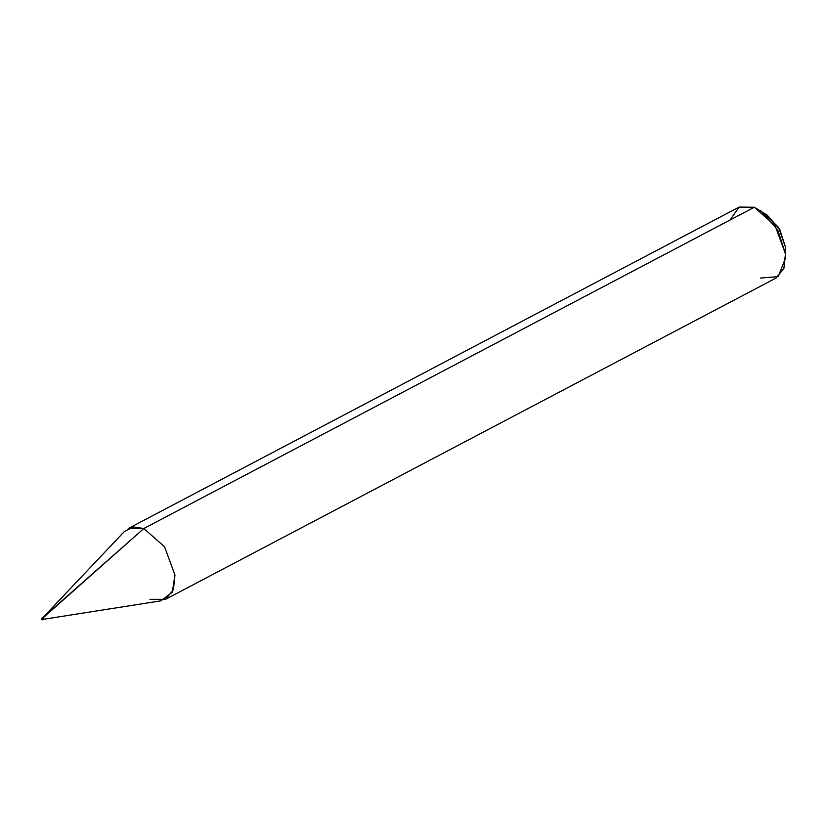 <?xml version="1.0" encoding="UTF-8"?>
<svg xmlns="http://www.w3.org/2000/svg" width="827" height="827" viewBox="0 0 827 827"><rect width="100%" height="100%" fill="white"/><g stroke="black" fill="none" stroke-linecap="round" stroke-linejoin="round"><path stroke-width="1.24" d="M42.818 617.769L43.417 617.449L43.573 619.216L43.417 617.449L41.639 619.309L42.425 619.826L41.639 619.309L42.425 619.826L41.639 619.309L41.877 618.058L42.425 619.826L42.27 618.058L43.035 617.449L43.965 619.216L160.914 600.836L172.295 592.235L174.973 575.075L164.563 546.781L143.815 528.515L43.035 617.449L124.412 531.472L133.374 526.933L143.815 528.515L128.278 528.515L738.759 207.257L754.296 207.257L143.815 528.515L754.296 207.257L739.131 207.07L729.972 220.054M43.035 617.449L41.877 618.058L42.425 619.826M785.433 253.662L785.526 247.304L778.61 227.466L764.2 213.304M43.573 619.216L43.417 617.449L43.841 619.082L43.686 617.314L143.815 528.515L164.563 546.781L174.973 575.075L173.412 589.672L165.545 599.317L776.026 278.058L783.893 268.413L785.454 253.817L775.044 225.523L754.296 207.257L767.105 215.051L779.768 229.42L785.526 247.304L785.619 257.797L785.454 253.817L777.773 229.978L760.892 210.813M150.007 599.317L165.545 599.317M760.489 278.058L778.217 276.632L785.619 257.797M42.818 619.826L43.965 619.216"/></g></svg>
